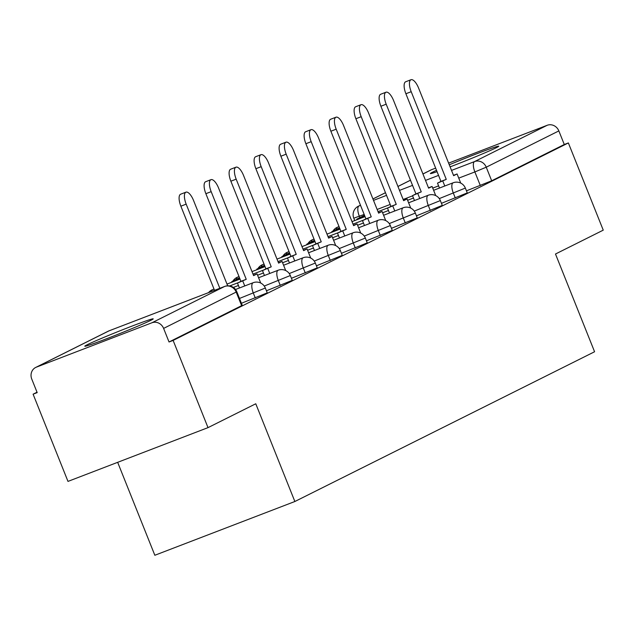 <?xml version="1.0" encoding="UTF-8"?>
<svg xmlns="http://www.w3.org/2000/svg" width="635" height="635" viewBox="0 0 635 635"><rect width="100%" height="100%" fill="white"/><g stroke="black" fill="none" stroke-linecap="round" stroke-linejoin="round"><path stroke-width="0.95" d="M441.452 203.327L467.281 192.897L465.352 188.079L439.277 198.604M416.449 215.821L442.278 205.391L440.349 200.573L414.274 211.098M391.446 228.314L417.274 217.884L415.346 213.066L389.271 223.591M366.443 240.808L392.271 230.378L390.342 225.56L364.268 236.085M341.44 253.301L367.268 242.872L365.339 238.054L339.265 248.579M316.436 265.795L342.265 255.365L340.336 250.547L314.262 261.072M291.433 278.289L317.262 267.859L315.333 263.041L289.258 273.566M266.43 290.782L292.259 280.352L290.33 275.534L264.255 286.052M241.427 303.276L267.256 292.846L265.327 288.02L239.498 298.45M87.178 344.765A36.838 1.246 -21.8 0 0 84.812 346.218A36.838 1.246 -21.8 0 0 112.879 336.312A36.838 1.246 -21.8 0 0 150.86 320.31A36.838 1.246 -21.8 0 0 153.218 318.857A36.838 1.246 -21.8 0 0 125.151 328.763A36.838 1.246 -21.8 0 0 87.178 344.765M436.515 170.315A36.838 1.246 -21.8 0 0 432.729 172.109A36.838 1.246 -21.8 0 0 430.371 173.561A36.838 1.246 -21.8 0 0 437.063 171.672M450.112 166.878A36.838 1.246 -21.8 0 0 496.411 147.653A36.838 1.246 -21.8 0 0 498.777 146.201A36.838 1.246 -21.8 0 0 449.278 164.79M37.028 392.224L33.099 394.184L37.187 392.62L31.75 379.031A9.446 8.739 -116.5 0 1 35.695 367.451A9.446 8.739 -116.5 0 1 36.409 367.133L151.94 322.77L224.544 286.496L109.014 330.859L36.409 367.133M117.665 462.328L154.837 555.268L294.862 501.507L255.77 403.773L208.01 427.633L173.125 340.423L568.365 142.939L603.25 230.148L555.49 254.016L594.574 351.75L294.862 501.507M208.01 427.633L67.985 481.401L33.099 394.184M448.612 163.131L547.179 125.285A9.446 8.739 63.5 0 1 558.848 130.913L564.285 144.502L491.68 180.784L466.455 190.833M422.942 173.958L430.935 169.966A9.446 8.739 63.5 0 1 431.649 169.648L435.642 168.116M564.285 144.502L568.365 142.939M169.037 341.987L242.252 305.34L236.815 291.751L163.608 328.406L169.037 341.987L173.125 340.423M163.608 328.406A9.446 8.739 -116.5 0 0 151.94 322.77M186.174 204.145L180.864 206.184A10.866 4.104 -111 0 1 180.657 194.207L185.96 192.167A10.866 4.104 69 0 0 186.174 204.145L219.829 288.298M227.687 285.821L193.54 200.462A10.866 4.104 69 0 0 185.96 192.167M232.204 286.774L231.727 286.56M180.864 206.184L214.519 290.338M211.177 191.659L205.867 193.691A10.866 4.104 -111 0 1 205.661 181.713L210.963 179.673A10.866 4.104 69 0 0 211.177 191.659L246.237 279.313L237.482 283.067L239.443 287.98M260.707 283.051L257.056 273.899L253.603 275.622L218.551 187.968A10.866 4.104 69 0 0 210.963 179.673M257.056 273.899L253.468 275.28M244.753 285.948L242.784 281.027M205.867 193.691L240.927 281.345L237.482 283.067M240.927 281.345L246.237 279.313M236.18 179.165L230.87 181.197A10.866 4.104 -111 0 1 230.664 169.22L235.974 167.18A10.866 4.104 69 0 0 236.18 179.165L271.24 266.819L262.485 270.573L264.446 275.487M285.71 270.558L282.059 261.414L278.606 263.128L243.554 175.482A10.866 4.104 69 0 0 235.974 167.18M282.059 261.414L278.471 262.787M269.756 273.455L267.787 268.541M230.87 181.197L265.93 268.851L262.485 270.573M265.93 268.851L271.24 266.819M261.183 166.672L255.873 168.704A10.866 4.104 -111 0 1 255.667 156.726L260.977 154.686A10.866 4.104 69 0 0 261.183 166.672L296.243 254.325L287.488 258.08L289.457 263.001M310.713 258.064L307.062 248.92L303.609 250.642L268.557 162.989A10.866 4.104 69 0 0 260.977 154.686M307.062 248.92L303.474 250.293M294.759 260.961L292.791 256.048M214.495 290.274L213.876 290.584M255.873 168.704L290.933 256.357L287.488 258.08M290.933 256.357L296.243 254.325M286.187 154.178L280.876 156.218A10.866 4.104 -111 0 1 280.67 144.232L285.98 142.192A10.866 4.104 69 0 0 286.187 154.178L321.247 241.832L312.491 245.586L314.46 250.507M335.717 245.57L332.065 236.426L328.612 238.149L293.56 150.495A10.866 4.104 69 0 0 285.98 142.192M332.065 236.426L328.478 237.8M319.762 248.468L317.794 243.554M239.498 277.781L231.783 281.638L231.997 282.17M239.705 278.289L231.783 281.638M237.299 280.13L237.085 279.598M280.876 156.218L315.936 243.864L312.491 245.586M315.936 243.864L321.247 241.832M311.19 141.684L305.88 143.724A10.866 4.104 -111 0 1 305.673 131.739L310.983 129.699A10.866 4.104 69 0 0 311.19 141.684L346.25 229.338L337.495 233.093L339.463 238.014M360.72 233.077L357.068 223.933L353.616 225.655L318.564 138.001A10.866 4.104 69 0 0 310.983 129.699M357.068 223.933L353.481 225.306M344.765 235.974L342.797 231.061M264.501 265.287L256.786 269.145L257 269.677M264.708 265.795L256.786 269.145M262.303 267.637L262.088 267.105M305.88 143.724L340.939 231.378L337.495 233.093M340.939 231.378L346.25 229.338M336.193 129.191L330.883 131.231A10.866 4.104 -111 0 1 330.676 119.245L335.986 117.205A10.866 4.104 69 0 0 336.193 129.191L371.253 216.845L362.498 220.607L364.466 225.52M385.723 220.583L382.072 211.439L378.619 213.162L343.567 125.508A10.866 4.104 69 0 0 335.986 117.205M382.072 211.439L378.484 212.812M369.768 223.48L367.8 218.567M289.504 252.793L281.789 256.651L282.003 257.183M289.711 253.309L281.789 256.651M287.306 255.143L287.091 254.611M330.883 131.231L365.943 218.884L362.498 220.607M365.943 218.884L371.253 216.845M361.196 116.697L355.886 118.737A10.866 4.104 -111 0 1 355.679 106.751L360.99 104.711A10.866 4.104 69 0 0 361.196 116.697L396.256 204.351L387.501 208.113L389.469 213.027M410.726 208.09L407.075 198.945L403.622 200.668L368.57 113.014A10.866 4.104 69 0 0 360.99 104.711M407.075 198.945L403.487 200.319M394.772 210.987L392.803 206.073M314.508 240.3L306.792 244.157L307.007 244.689M314.714 240.816L306.792 244.157M312.309 242.649L312.102 242.118M355.886 118.737L390.946 206.391L387.501 208.113M390.946 206.391L396.256 204.351M386.199 104.203L380.889 106.243A10.866 4.104 -111 0 1 380.683 94.258L385.993 92.218A10.866 4.104 69 0 0 386.199 104.203L421.259 191.857L412.504 195.62L414.472 200.533M435.729 195.596L432.078 186.452L428.625 188.174L393.573 100.52A10.866 4.104 69 0 0 385.993 92.218M432.078 186.452L428.49 187.825M419.775 198.493L417.806 193.58M339.511 227.806L331.795 231.664L332.01 232.196M339.717 228.322L331.795 231.664M337.312 230.156L337.106 229.624M380.889 106.243L415.949 193.897L412.504 195.62M415.949 193.897L421.259 191.857M411.202 91.71L405.892 93.75A10.866 4.104 -111 0 1 405.686 81.764L410.996 79.732A10.866 4.104 69 0 0 411.202 91.71L446.262 179.364L437.507 183.126L439.476 188.039M460.732 183.102L457.081 173.958L453.636 175.681L418.576 88.027A10.866 4.104 69 0 0 410.996 79.732M457.081 173.958L453.493 175.339M444.778 185.999L442.817 181.086M364.514 215.313L356.799 219.17L357.013 219.702M364.72 215.829L356.799 219.17M362.315 217.662L362.109 217.13M405.892 93.75L440.952 181.404L437.507 183.126M440.952 181.404L446.262 179.364M455.303 198.009L453.374 193.191A9.446 3.572 -111 0 1 453.08 182.824A9.446 3.572 69 0 1 453.2 182.769L433.61 190.294M430.3 210.502L428.371 205.684A9.446 3.572 -111 0 1 428.077 195.318A9.446 3.572 69 0 1 428.196 195.262L408.607 202.787M405.297 222.996L403.368 218.178A9.446 3.572 -111 0 1 403.066 207.812A9.446 3.572 69 0 1 403.193 207.756L383.603 215.273M380.294 235.49L378.365 230.672A9.446 3.572 -111 0 1 378.063 220.305A9.446 3.572 69 0 1 378.19 220.25L358.6 227.767M355.29 247.983L353.362 243.165A9.446 3.572 -111 0 1 353.06 232.791A9.446 3.572 69 0 1 353.187 232.743L333.597 240.26M330.287 260.477L328.358 255.651A9.446 3.572 -111 0 1 328.057 245.285A9.446 3.572 69 0 1 328.184 245.237L308.594 252.754M305.284 272.971L303.355 268.145A9.446 3.572 -111 0 1 303.054 257.778A9.446 3.572 69 0 1 303.181 257.731L283.591 265.247M280.281 285.464L278.352 280.638A9.446 3.572 -111 0 1 278.051 270.272A9.446 3.572 69 0 1 278.178 270.224L258.588 277.741M255.278 297.958L253.349 293.132A9.446 3.572 -111 0 1 253.047 282.765A9.446 3.572 69 0 1 253.167 282.71L235.529 289.489M480.306 185.515L474.877 171.934L458.748 178.125M438.602 185.857L432.737 188.111M412.591 195.842L403.146 199.469M390.176 204.454L377.142 209.463M364.165 214.44L353.782 218.202L354.735 220.575M359.878 217.63L359.346 216.289A9.446 3.572 69 0 1 359.045 205.923L360.529 205.351M373.507 200.374L386.54 195.366M399.51 190.389L412.544 185.38M425.521 180.403L438.547 175.395M451.525 170.418L474.575 161.568L547.179 125.285M431.649 169.648L422.958 173.99M410.48 180.229L397.954 186.484M385.477 192.722L372.951 198.977M360.474 205.208L359.045 205.923A9.446 8.739 -116.5 0 0 358.33 206.24A9.446 9.446 0 0 0 353.782 218.202M212.781 289.552A9.446 3.572 69 0 0 212.654 289.6A9.446 3.572 69 0 0 212.534 289.647A9.446 3.572 69 0 0 211.415 291.528M237.784 277.058A9.446 3.572 69 0 0 237.657 277.106A9.446 3.572 69 0 0 237.538 277.154A9.446 3.572 69 0 0 236.371 279.344M262.787 264.573A9.446 3.572 69 0 0 262.66 264.612A9.446 3.572 69 0 0 262.541 264.66A9.446 3.572 69 0 0 261.374 266.851M287.79 252.079A9.446 3.572 69 0 0 287.663 252.119A9.446 3.572 69 0 0 287.544 252.166A9.446 3.572 69 0 0 286.377 254.357M312.793 239.585A9.446 3.572 69 0 0 312.666 239.625A9.446 3.572 69 0 0 312.547 239.673A9.446 3.572 69 0 0 311.38 241.864M337.796 227.092A9.446 3.572 69 0 0 337.669 227.132A9.446 3.572 69 0 0 337.55 227.187A9.446 3.572 69 0 0 336.383 229.37M241.649 305.713L236.212 292.124A9.446 8.739 63.5 0 0 224.544 286.496A9.446 3.572 -111 0 1 224.663 286.441A9.446 3.572 -111 0 1 224.838 286.385M491.68 180.784L486.243 167.195L474.877 171.934A9.446 3.572 69 0 1 474.575 161.568A9.446 8.739 63.5 0 1 486.243 167.195L558.848 130.913M236.815 291.751A9.446 9.446 0 0 0 224.663 286.441L109.133 330.803A9.446 9.446 0 0 0 108.299 331.168A9.446 8.739 -116.5 0 1 109.014 330.859A9.446 3.572 -111 0 1 109.133 330.803A9.446 3.572 -111 0 1 109.26 330.764M265.327 288.02A9.446 9.446 0 0 0 253.167 282.71M233.339 287.433L238.442 285.48M290.33 275.534A9.446 9.446 0 0 0 278.178 270.224M229.672 285.956L238.466 282.575M257.588 275.233L263.446 272.986M315.333 263.041A9.446 9.446 0 0 0 303.181 257.731M214.019 289.076L212.654 289.6A9.446 9.446 0 0 0 208.582 292.616M226.989 284.091L240.022 279.082M253 274.106L263.469 270.081M282.591 262.739L288.449 260.493M340.336 250.547A9.446 9.446 0 0 0 328.184 245.237M239.022 276.582L237.657 277.106A9.446 9.446 0 0 0 232.95 281.051M251.992 271.597L265.025 266.597M278.003 261.612L288.473 257.588M307.594 250.246L313.452 247.999M365.339 238.054A9.446 9.446 0 0 0 353.187 232.743M264.025 264.089L262.66 264.612A9.446 9.446 0 0 0 257.953 268.565M276.995 259.104L290.028 254.103M303.006 249.118L313.476 245.094M332.597 237.752L338.455 235.506M390.342 225.56A9.446 9.446 0 0 0 378.19 220.25M289.028 251.595L287.663 252.119A9.446 9.446 0 0 0 282.956 256.072M301.998 246.61L315.031 241.61M328.009 236.625L338.479 232.601M357.6 225.266L363.458 223.012M415.346 213.066A9.446 9.446 0 0 0 403.193 207.756M314.031 239.101L312.666 239.625A9.446 9.446 0 0 0 307.959 243.578M327.001 234.117L340.035 229.116M353.012 224.131L363.482 220.107M382.603 212.773L388.461 210.518M440.349 200.573A9.446 9.446 0 0 0 428.196 195.262M339.034 226.608L337.669 227.132A9.446 9.446 0 0 0 332.962 231.084M352.004 221.623L365.038 216.622M378.015 211.638L388.485 207.621M407.606 200.279L413.464 198.025M465.352 188.079A9.446 9.446 0 0 0 453.2 182.769M410.464 180.189L397.939 186.452M385.461 192.683L372.935 198.945M360.458 205.176L358.33 206.24M108.299 331.168L35.695 367.451"/></g></svg>
